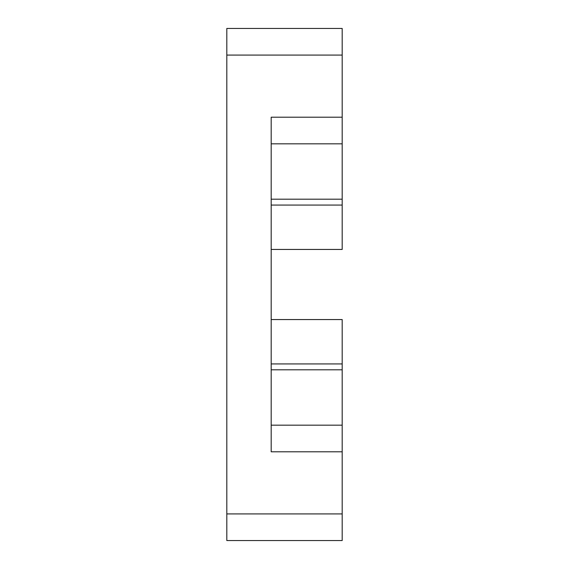 <?xml version="1.0" encoding="UTF-8"?>
<svg xmlns="http://www.w3.org/2000/svg" width="569" height="569" viewBox="0 0 569 569"><rect width="100%" height="100%" fill="white"/><g stroke="black" fill="none" stroke-linecap="round" stroke-linejoin="round"><path stroke-width="0.85" d="M226.811 513.921L226.811 540.55L342.189 540.55L342.189 513.921L226.811 513.921L226.811 28.45L342.189 28.45L342.189 143.829L271.185 143.829L271.185 199.2L342.189 199.2L342.189 249.442L271.185 249.442M271.185 319.558L342.189 319.558L342.189 513.921M342.189 117.2L271.185 117.2L271.185 451.8L342.189 451.8M342.189 369.8L271.185 369.8L271.185 425.171L342.189 425.171M342.189 143.829L342.189 199.2M342.189 55.079L226.811 55.079M342.189 363.932L271.185 363.932M342.189 205.068L271.185 205.068"/></g></svg>
